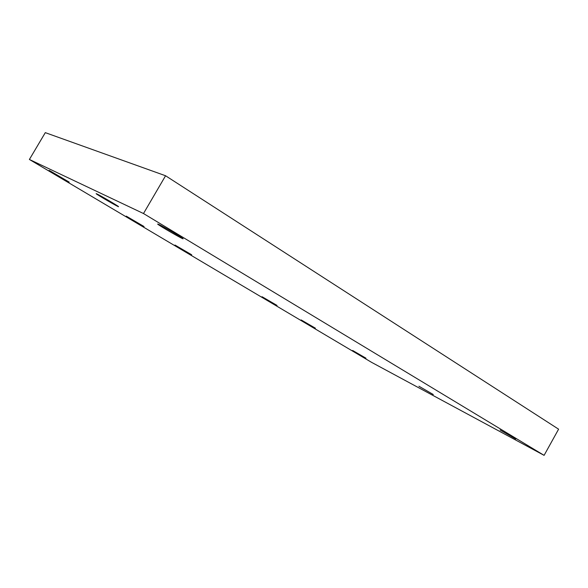<?xml version="1.0" encoding="UTF-8"?>
<svg xmlns="http://www.w3.org/2000/svg" width="588" height="588" viewBox="0 0 588 588"><rect width="100%" height="100%" fill="white"/><g stroke="black" fill="none" stroke-linecap="round" stroke-linejoin="round"><path stroke-width="0.88" d="M371.528 362.318L29.4 159.466L143.494 213.532L544.098 455.355L371.528 362.318M143.494 213.532L165.566 175.753L45.298 132.645L29.4 159.466M165.566 175.753L558.6 429.181L544.098 455.355M500.109 430.004L515.757 439.015L500.109 430.004M158.775 224.41L157.606 224.057C158.981 225.616 185.47 240.815 182.949 238.596C182.148 237.567 163.545 226.645 158.775 224.41M418.921 386.228L433.297 394.526L418.921 386.228M352.631 350.477L365.971 358.195L352.631 350.477M301.159 319.931L315.411 328.192L301.159 319.931M262.072 296.727L277.044 305.429L262.072 296.727M96.851 193.9L96.123 193.672C96.836 194.657 120.217 208.167 118.497 206.609C118.166 205.969 100.482 195.584 96.851 193.9M174.967 245.034L191.695 254.788L174.967 245.034M126.258 216.127L144.053 226.527L126.258 216.127M49.546 170.594L49.069 170.439C49.421 171.079 70.406 183.25 69.149 182.089L49.546 170.594"/></g></svg>

